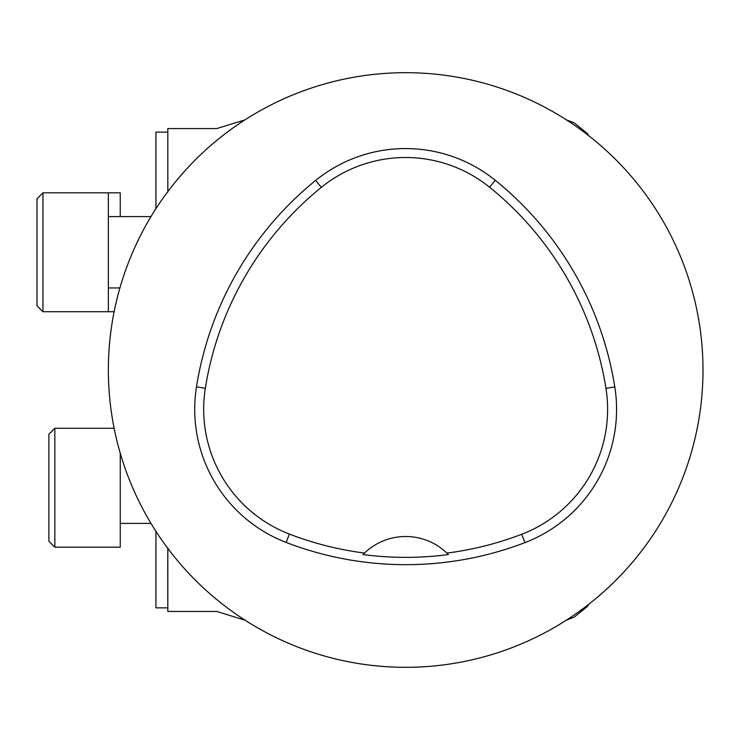 <?xml version="1.0" encoding="UTF-8"?>
<svg xmlns="http://www.w3.org/2000/svg" width="740" height="740" viewBox="0 0 740 740"><rect width="100%" height="100%" fill="white"/><g stroke="black" fill="none" stroke-linecap="round" stroke-linejoin="round"><path stroke-width="1.11" d="M155.927 208.68L155.927 132.146L167.823 132.146L167.823 191.605M167.823 547.804L167.823 607.855L155.927 607.855L155.927 531.32M703 370A297.323 297.323 0 0 0 150.766 216.968A297.323 297.323 0 0 0 326.275 656.519A297.323 297.323 0 0 0 703 370M588.772 604.256L587.366 606.486L574.277 617.077L566.192 620.268M566.192 119.732L574.277 122.923L587.366 133.514L588.772 135.744M245.171 620.268L216.728 611.425L167.823 611.425L167.749 563.344A306.573 306.573 0 0 0 167.823 563.427M167.823 192.197L167.823 128.575L216.728 128.575L244.903 119.899M167.823 548.396L167.749 563.344M42.948 192.807L37 198.746L37 305.786L42.948 311.734L42.948 192.807L108.355 192.807L108.355 311.734L42.948 311.734M108.355 192.807L120.25 192.807L120.25 216.589M114.127 311.734L108.355 311.734M54.843 428.266L48.895 434.214L48.895 541.255L54.843 547.193L54.843 428.266L114.127 428.266M120.25 453.25L120.25 547.193L54.843 547.193M614.801 386.937A333 333 0 0 0 495.245 180.273A142.718 142.718 0 0 0 315.684 180.403A333 333 0 0 0 196.479 386.863A142.718 142.718 0 0 0 286.149 542.438A333 333 0 0 0 524.91 542.633A142.718 142.718 0 0 0 614.801 386.937L605.949 388.352A324.037 324.037 0 0 0 489.612 187.238A133.755 133.755 0 0 0 321.327 187.359A324.037 324.037 0 0 0 205.332 388.269A133.755 133.755 0 0 0 289.377 534.067A324.037 324.037 0 0 0 364.506 553.067L363.016 554.538A325.693 325.693 0 0 0 448.366 554.565A59.468 59.468 0 0 0 447.117 553.317M448.366 554.565L446.886 553.095A324.037 324.037 0 0 0 521.7 534.271A133.755 133.755 0 0 0 605.949 388.352M446.886 553.095A59.468 59.468 0 0 0 364.506 553.067M364.265 553.289A59.468 59.468 0 0 0 363.016 554.538M489.612 187.238L495.245 180.273M321.327 187.359L315.684 180.403M205.332 388.269L196.479 386.863M289.377 534.067L286.149 542.438M521.7 534.271L524.91 542.633M108.355 287.943L119.908 287.943M108.355 216.589L150.997 216.589M120.25 523.411L150.997 523.411"/></g></svg>
